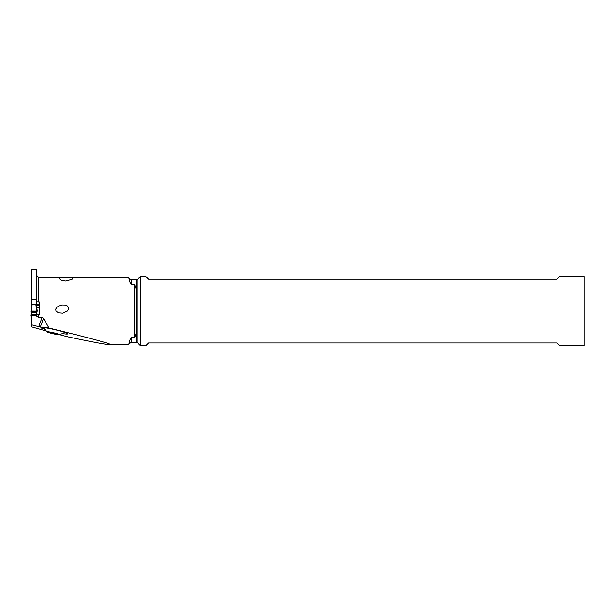 <?xml version="1.0" encoding="UTF-8"?>
<svg xmlns="http://www.w3.org/2000/svg" width="615" height="615" viewBox="0 0 615 615"><rect width="100%" height="100%" fill="white"/><g stroke="black" fill="none" stroke-linecap="round" stroke-linejoin="round"><path stroke-width="0.92" d="M36.731 304.294L36.731 299.543L36.185 299.497L31.28 299.543L31.28 304.294M32.072 304.579L31.327 306.716L32.149 304.533L31.296 311.098L37.261 311.144L30.75 311.144L31.027 311.69A22.617 1.968 0 0 1 31.242 311.874L31.28 312.266L31.242 311.874A22.617 1.968 0 0 0 31.027 311.69L30.75 311.144L31.296 311.098M36.715 311.098L35.862 304.533L32.149 304.533M36.692 306.793L35.939 304.579L37.261 311.129M36.731 314.426L36.769 311.874A22.617 1.968 0 0 1 36.992 311.69L37.261 311.144L36.992 311.69A22.617 1.968 0 0 0 36.769 311.874L36.731 314.426L31.28 314.426L31.28 312.266L31.488 317.094M36.677 306.677L37.261 311.144M31.28 314.303L30.75 316.033L31.296 316.087L30.75 316.033L31.327 311.536M31.027 315.487A22.617 1.968 0 0 0 31.242 315.303L31.242 315.303A22.617 1.968 0 0 1 31.027 315.487L31.265 311.974M31.488 300.066L31.488 269.301L36.523 269.301L36.523 300.066M36.523 301.781L39.391 301.973L39.391 314.38L36.985 314.303L36.523 314.949L36.523 316.064L38.707 317.409L38.707 314.38M43.557 318.232L48.962 328.026L40.329 327.088L43.557 318.232L42.089 317.409L38.707 317.409M128.62 344.8L110.9 344.669C109.531 343.355 88.891 337.804 48.962 328.026M110.346 344.8C106.918 344.707 93.142 342.14 69.026 337.105L59.432 334.706M128.558 277.396L129.442 279.756C129.404 281.101 130.034 282.731 131.333 284.66L134.408 284.66L134.408 337.535L131.333 337.535C130.034 339.457 129.404 341.094 129.442 342.432L128.558 344.8M71.255 277.557L72.985 278.141L72.093 279.31L65.905 281.063L61.815 280.586L59.002 278.61L59.363 278.034L62.376 277.488L71.255 277.557M67.312 311.098L68.557 309.122L68.457 307.2L67.012 305.663L65.359 305.048L62.184 304.986L58.986 305.939L57.126 307.123L55.727 309.122L56.011 311.098L58.563 312.858L62.722 313.166L67.312 311.098M36.985 314.303L36.523 314.949M40.329 327.088L31.488 324.797L31.488 315.864L36.523 315.864M46.033 330.932L31.488 326.834L31.488 324.797M36.523 315.541L31.488 315.864M39.391 307.754L36.823 307.754M39.391 304.271L36.731 304.271M36.731 305.309L39.391 305.309M44.249 329.163A13.438 1.138 13 0 1 41.067 327.557A13.438 1.138 13 0 1 44.834 327.703A13.438 1.138 13 0 1 63.353 331.954L63.914 332.138A13.438 1.138 13 0 1 67.742 333.791A13.438 1.138 13 0 1 63.945 333.799A13.438 1.138 13 0 1 62.991 333.661M134.408 337.535C135.807 335.475 136.422 332.692 136.269 329.179L136.269 342.432L131.333 342.432L131.333 337.535M134.408 284.66C135.807 286.713 136.422 289.504 136.269 293.017L136.684 311.098L136.269 329.179M140.443 276.496L145.855 276.496L148.576 279.218L557.005 279.218L559.727 276.496L584.25 276.496L584.25 345.699L559.727 345.699L557.005 342.978L148.576 342.978L145.855 345.699L140.443 345.699L140.443 276.496L137.814 279.125L137.814 343.07L136.269 342.432M47.716 332.185A6.265 0.53 -167 0 0 53.912 333.93A6.265 0.53 -167 0 0 59.271 334.737A6.265 0.53 -167 0 0 58.894 334.314A6.265 0.53 -167 0 0 51.545 332.323A6.265 0.53 -167 0 0 47.286 331.954A6.265 0.53 -167 0 0 47.716 332.185M49.953 332.823L48.139 332.015L50.684 332.292L58.471 334.483L49.953 332.823M31.28 314.426L31.28 317.094M31.826 305.025L31.826 299.497M36.769 311.874L31.242 311.874M31.28 312.266L36.731 312.266M36.185 299.497L36.185 305.025M36.185 305.255L36.185 304.54M37.038 314.311L36.746 311.974L37.046 314.311M38.707 301.973L38.707 277.396L36.523 275.213M42.089 317.409L38.676 326.773M131.333 284.66L131.333 279.764L129.442 278.672L129.442 279.756M129.442 342.432L128.85 344.546M131.333 279.764L136.269 279.764L136.269 293.017M136.299 328.656L136.299 293.532M51.483 332.4L51.306 333.161M54.52 333.192L54.358 333.891M128.62 277.396L38.707 277.396M129.442 278.672L128.85 277.642M131.333 342.432L129.442 343.524M136.269 279.764L137.814 279.125M137.814 343.07L140.443 345.699M59.278 334.737L65.605 332.438M42.612 327.103L47.286 331.954M56.034 333.491L55.88 334.145"/></g></svg>
